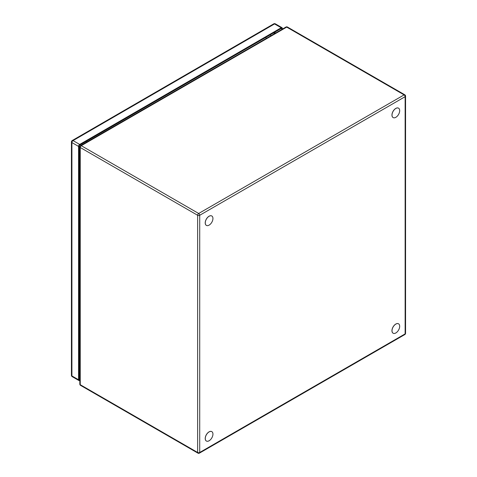 <?xml version="1.0" encoding="UTF-8"?>
<svg xmlns="http://www.w3.org/2000/svg" width="477" height="477" viewBox="0 0 477 477"><rect width="100%" height="100%" fill="white"/><g stroke="black" fill="none" stroke-linecap="round" stroke-linejoin="round"><path stroke-width="0.72" d="M79.82 380.36L79.701 380.431A1.616 0.93 -60.1 0 1 78.896 380.509A1.616 0.93 -60.1 0 1 78.562 379.77L78.562 146.403A1.616 0.93 -60.1 0 1 79.701 144.43L281.197 27.761A1.616 0.93 -60.1 0 1 282.008 27.678A1.616 0.93 -60.1 0 1 282.342 28.417L282.342 29.133M79.82 379.644L79.182 380.008L79.182 145.443L281.716 28.179L281.716 29.491M275.068 33.33L275.068 32.031M79.182 372.334L79.82 371.965M274.549 33.628L274.549 32.329M79.182 371.732L79.82 371.368M274.031 32.627L274.031 33.933M79.182 371.136L79.82 370.766M79.82 324.265L79.182 324.634L79.182 360.57L79.82 360.207M79.182 323.436L79.82 323.8M79.182 319.703A3.047 1.759 180 0 1 79.82 320.049M79.82 322.243A3.047 1.759 180 0 1 79.182 322.589M79.82 164.517L79.182 164.881L79.182 200.823L79.82 200.459M79.182 163.689L79.82 164.052M79.82 162.49A3.047 1.759 180 0 1 79.182 162.836M79.182 162.538A2.641 1.526 0 0 0 79.82 162.055M79.182 159.89A2.641 1.526 180 0 1 79.82 160.373M79.82 161.697A2.641 1.526 180 0 1 79.182 162.18M79.182 161.625A2.021 1.169 0 0 0 79.438 161.214L79.182 160.952M211.788 215.986A5.426 3.136 120 0 0 211.764 215.968A5.426 3.136 120 0 0 207.865 217.136A5.426 3.136 120 0 0 205.259 222.163A5.426 3.136 120 0 0 206.338 225.371A5.426 3.136 120 0 0 206.362 225.388M205.313 222.193A5.426 3.136 -60 0 1 207.918 217.166A5.426 3.136 -60 0 1 211.818 215.998A5.426 3.136 -60 0 1 212.891 219.205A5.426 3.136 -60 0 1 210.285 224.232A5.426 3.136 -60 0 1 206.386 225.4A5.426 3.136 -60 0 1 205.313 222.193M398.533 108.166A5.426 3.136 120 0 0 398.51 108.154A5.426 3.136 120 0 0 392.249 113.204A5.426 3.136 120 0 0 393.078 117.557A5.426 3.136 120 0 0 393.108 117.569M392.303 113.234A5.426 3.136 -60 0 1 398.563 108.184A5.426 3.136 -60 0 1 399.392 112.536A5.426 3.136 -60 0 1 393.131 117.586A5.426 3.136 -60 0 1 392.303 113.234M211.788 431.619A5.426 3.136 120 0 0 211.764 431.602A5.426 3.136 120 0 0 205.504 436.658A5.426 3.136 120 0 0 206.338 441.004A5.426 3.136 120 0 0 206.362 441.022M205.557 436.688A5.426 3.136 -60 0 1 211.818 431.631A5.426 3.136 -60 0 1 212.647 435.984A5.426 3.136 -60 0 1 206.386 441.034A5.426 3.136 -60 0 1 205.557 436.688M398.533 323.805A5.426 3.136 120 0 0 398.51 323.788A5.426 3.136 120 0 0 392.249 328.838A5.426 3.136 120 0 0 393.078 333.19A5.426 3.136 120 0 0 393.108 333.208M392.303 328.868A5.426 3.136 -60 0 1 398.563 323.817A5.426 3.136 -60 0 1 399.392 328.17A5.426 3.136 -60 0 1 393.131 333.22A5.426 3.136 -60 0 1 392.303 328.868M72.248 376.681A1.616 1.616 0 0 1 71.437 375.286A1.616 0.93 0 0 0 71.914 375.942A1.616 0.93 119.9 0 0 72.248 376.681L78.896 380.509M78.562 146.403L71.914 142.575A1.616 0.93 180 0 1 71.437 141.919L71.437 375.286M282.008 27.678L275.354 23.85A1.616 0.93 119.9 0 0 274.549 23.933L73.053 140.602A1.616 0.93 119.9 0 0 71.914 142.575L71.914 375.942L78.562 379.77M281.197 27.761L274.549 23.933A1.616 0.936 -120.1 0 0 273.744 23.85L72.242 140.518A1.616 0.936 59.9 0 1 73.053 140.602L79.701 144.43M79.182 361.59A5.867 3.387 -0 0 0 79.82 361.59M79.82 153.862A5.867 3.387 180 0 1 79.182 153.862M86.373 141.281A5.867 3.393 59.9 0 1 86.796 142.027M266.345 38.369A5.867 3.393 -120.1 0 0 265.802 37.391M80.249 384.706A1.467 0.847 120 0 0 80.553 385.374L197.943 453.15A1.467 0.847 -60 0 1 197.639 452.476A1.467 0.847 0 0 0 199.714 452.476L405.134 333.882L405.134 96.682A1.467 0.847 -120 0 0 404.097 94.881L286.707 27.111L81.287 145.706L198.676 213.481L404.097 94.881A1.467 0.847 -60 0 1 404.83 94.81L287.44 27.034A1.467 0.847 120 0 0 286.707 27.111A1.467 0.847 -120 0 0 285.973 27.034L80.553 145.634A1.467 0.847 60 0 1 81.287 145.706A1.467 0.847 120 0 0 80.249 147.506L80.249 384.706L197.639 452.476L197.639 215.276L80.249 147.506A1.467 0.847 180 0 1 79.82 146.904L79.82 384.104A1.467 0.847 0 0 0 80.249 384.706M405.563 96.08A1.467 0.847 180 0 1 405.134 96.682L199.714 215.276L199.714 452.476A1.467 0.847 60 0 1 199.41 453.15L404.83 334.55A1.467 0.847 -120 0 0 405.134 333.882A1.467 0.847 0 0 0 405.563 333.28L405.563 96.08A1.467 1.467 0 0 0 404.83 94.81M197.639 215.276A1.467 0.847 -60 0 1 198.676 213.481A1.467 0.847 60 0 1 199.714 215.276A1.467 0.847 180 0 1 197.639 215.276M72.242 140.518A1.616 1.616 0 0 0 71.437 141.919M275.354 23.85A1.616 1.616 0 0 0 273.744 23.85M79.82 366.801L79.182 366.616M270.954 35.709L270.131 34.887M79.82 319.071L79.182 319.256M79.82 316.054L79.182 316.239M79.82 203.518L79.182 203.101M79.82 384.104A1.467 1.467 0 0 0 80.553 385.374M404.83 334.55A1.467 1.467 0 0 0 405.563 333.28M197.943 453.15A1.467 1.467 0 0 0 199.41 453.15M80.553 145.634A1.467 1.467 0 0 0 79.82 146.904M287.44 27.034A1.467 1.467 0 0 0 285.973 27.034"/></g></svg>
